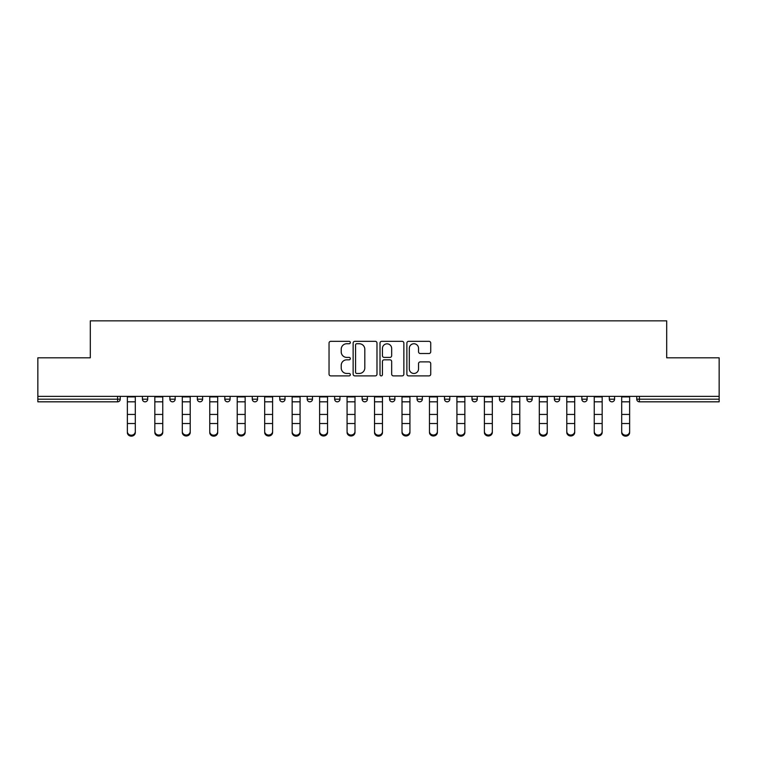 <?xml version="1.0" encoding="UTF-8"?>
<svg xmlns="http://www.w3.org/2000/svg" width="757" height="757" viewBox="0 0 757 757"><rect width="100%" height="100%" fill="white"/><g stroke="black" fill="none" stroke-linecap="round" stroke-linejoin="round"><path stroke-width="1.14" d="M350.33 342.533A1.211 1.211 0 0 0 349.128 341.331L330.762 341.331A1.732 1.732 0 0 0 329.04 343.053L329.04 374.157A1.732 1.732 0 0 0 330.762 375.888L349.128 375.888A1.211 1.211 0 0 0 350.33 374.677A1.211 1.211 0 0 0 349.128 373.466L346.744 373.466A5.526 5.526 0 0 1 341.218 367.94L341.218 365.347A5.526 5.526 0 0 1 346.744 359.821L349.128 359.821A1.211 1.211 0 0 0 350.33 358.61A1.211 1.211 0 0 0 349.128 357.399L346.744 357.399A5.526 5.526 0 0 1 341.218 351.863L341.218 349.28A5.526 5.526 0 0 1 346.744 343.744L349.128 343.744A1.211 1.211 0 0 0 350.33 342.533M429.001 353.51A1.732 1.732 0 0 0 430.733 351.778L430.733 343.053A1.732 1.732 0 0 0 429.001 341.331L408.61 341.331A1.732 1.732 0 0 0 406.878 343.053L406.878 374.157A1.732 1.732 0 0 0 408.61 375.888L429.001 375.888A1.732 1.732 0 0 0 430.733 374.157L430.733 363.615A1.732 1.732 0 0 0 429.001 361.893L420.277 361.893A1.732 1.732 0 0 0 418.545 363.615L418.545 368.848A4.627 4.627 0 0 1 413.928 373.466A4.627 4.627 0 0 1 409.3 368.848L409.3 348.371A4.627 4.627 0 0 1 413.928 343.744A4.627 4.627 0 0 1 418.545 348.371L418.545 351.778A1.732 1.732 0 0 0 420.277 353.51L429.001 353.51M37.85 396.365L37.85 357.815L90.31 357.815L90.31 320.845L666.69 320.845L666.69 357.815L719.15 357.815L719.15 396.365L37.85 396.365L37.85 399.185L117.6 399.185L117.6 396.365M376.986 343.053A1.732 1.732 0 0 0 375.264 341.331L354.872 341.331A1.732 1.732 0 0 0 353.14 343.053L353.14 374.157A1.732 1.732 0 0 0 354.872 375.888L375.264 375.888A1.732 1.732 0 0 0 376.986 374.157L376.986 343.053M381.736 341.331L402.128 341.331A1.732 1.732 0 0 1 403.86 343.053L403.86 374.157A1.732 1.732 0 0 1 402.128 375.888L393.403 375.888A1.732 1.732 0 0 1 391.672 374.157L391.672 361.543A1.732 1.732 0 0 0 389.95 359.821L384.159 359.821A1.732 1.732 0 0 0 382.427 361.543L382.427 374.677A1.211 1.211 0 0 1 381.225 375.888A1.211 1.211 0 0 1 380.014 374.677L380.014 343.053A1.732 1.732 0 0 1 381.736 341.331M117.6 401.825A2.64 2.64 0 0 0 120.24 399.185L117.6 399.185L117.6 401.825A2.64 2.64 0 0 0 120.24 399.185L120.24 396.365L120.24 399.185A2.64 2.64 0 0 1 117.6 401.825L37.85 401.825L37.85 399.185M719.15 396.365L719.15 401.825L639.4 401.825A2.64 2.64 0 0 1 636.76 399.185L636.76 396.365M142.42 396.365L142.42 399.185L142.42 396.365M145.06 401.825A2.64 2.64 0 0 1 142.42 399.185A2.64 2.64 0 0 0 145.06 401.825A2.64 2.64 0 0 0 147.7 399.185L147.7 396.365L147.7 399.185A2.64 2.64 0 0 1 145.06 401.825A2.64 2.64 0 0 1 142.42 399.185L147.7 399.185A2.64 2.64 0 0 1 145.06 401.825M169.88 396.365L169.88 399.185L169.88 396.365M175.17 396.365L175.17 399.185L175.17 396.365M197.35 399.185A2.64 2.64 0 0 0 199.99 401.825A2.64 2.64 0 0 0 202.63 399.185A2.64 2.64 0 0 1 199.99 401.825A2.64 2.64 0 0 0 202.63 399.185L202.63 396.365L202.63 399.185L197.35 399.185A2.64 2.64 0 0 0 199.99 401.825A2.64 2.64 0 0 1 197.35 399.185L197.35 396.365M224.81 399.185A2.64 2.64 0 0 0 227.45 401.825A2.64 2.64 0 0 0 230.09 399.185A2.64 2.64 0 0 1 227.45 401.825A2.64 2.64 0 0 0 230.09 399.185L230.09 396.365L230.09 399.185L224.81 399.185A2.64 2.64 0 0 0 227.45 401.825A2.64 2.64 0 0 1 224.81 399.185L224.81 396.365M252.27 399.185A2.64 2.64 0 0 0 254.92 401.825A2.64 2.64 0 0 0 257.56 399.185A2.64 2.64 0 0 1 254.92 401.825A2.64 2.64 0 0 0 257.56 399.185L257.56 396.365L257.56 399.185L252.27 399.185A2.64 2.64 0 0 0 254.92 401.825A2.64 2.64 0 0 1 252.27 399.185L252.27 396.365M279.74 399.185A2.64 2.64 0 0 0 282.38 401.825A2.64 2.64 0 0 0 285.02 399.185L285.02 396.365L285.02 399.185L279.74 399.185A2.64 2.64 0 0 0 282.38 401.825A2.64 2.64 0 0 1 279.74 399.185L279.74 396.365M307.2 396.365L307.2 399.185L307.2 396.365M312.48 396.365L312.48 399.185L312.48 396.365M334.66 396.365L334.66 399.185L334.66 396.365M339.95 396.365L339.95 399.185L339.95 396.365M362.13 396.365L362.13 399.185L362.13 396.365M367.41 396.365L367.41 399.185L367.41 396.365M389.59 396.365L389.59 399.185L389.59 396.365M394.87 396.365L394.87 399.185L394.87 396.365M422.34 396.365L422.34 399.185A2.64 2.64 0 0 1 419.69 401.825A2.64 2.64 0 0 1 417.05 399.185L417.05 396.365M444.52 396.365L444.52 399.185L444.52 396.365M449.8 396.365L449.8 399.185L449.8 396.365M471.98 396.365L471.98 399.185L471.98 396.365M477.26 396.365L477.26 399.185A2.64 2.64 0 0 1 474.62 401.825A2.64 2.64 0 0 1 471.98 399.185A2.64 2.64 0 0 0 474.62 401.825A2.64 2.64 0 0 1 471.98 399.185L477.26 399.185A2.64 2.64 0 0 1 474.62 401.825M504.73 396.365L504.73 399.185A2.64 2.64 0 0 1 502.08 401.825A2.64 2.64 0 0 1 499.44 399.185L499.44 396.365M532.19 396.365L532.19 399.185A2.64 2.64 0 0 1 529.55 401.825A2.64 2.64 0 0 1 526.91 399.185L526.91 396.365M559.65 396.365L559.65 399.185A2.64 2.64 0 0 1 557.01 401.825A2.64 2.64 0 0 1 554.37 399.185L554.37 396.365M587.12 396.365L587.12 399.185A2.64 2.64 0 0 1 584.47 401.825A2.64 2.64 0 0 1 581.83 399.185L581.83 396.365M614.58 396.365L614.58 399.185A2.64 2.64 0 0 1 611.94 401.825A2.64 2.64 0 0 1 609.3 399.185L609.3 396.365M172.53 401.825A2.64 2.64 0 0 1 169.88 399.185A2.64 2.64 0 0 0 172.53 401.825A2.64 2.64 0 0 0 175.17 399.185A2.64 2.64 0 0 1 172.53 401.825A2.64 2.64 0 0 1 169.88 399.185L175.17 399.185A2.64 2.64 0 0 1 172.53 401.825M309.84 401.825A2.64 2.64 0 0 1 307.2 399.185A2.64 2.64 0 0 0 309.84 401.825A2.64 2.64 0 0 0 312.48 399.185A2.64 2.64 0 0 1 309.84 401.825A2.64 2.64 0 0 1 307.2 399.185L312.48 399.185M337.31 401.825A2.64 2.64 0 0 1 334.66 399.185L339.95 399.185A2.64 2.64 0 0 1 337.31 401.825A2.64 2.64 0 0 0 339.95 399.185M364.77 401.825A2.64 2.64 0 0 1 362.13 399.185A2.64 2.64 0 0 0 364.77 401.825A2.64 2.64 0 0 0 367.41 399.185A2.64 2.64 0 0 1 364.77 401.825A2.64 2.64 0 0 1 362.13 399.185L367.41 399.185M392.23 401.825A2.64 2.64 0 0 1 389.59 399.185A2.64 2.64 0 0 0 392.23 401.825A2.64 2.64 0 0 0 394.87 399.185A2.64 2.64 0 0 1 392.23 401.825A2.64 2.64 0 0 1 389.59 399.185L394.87 399.185A2.64 2.64 0 0 1 392.23 401.825M447.16 401.825A2.64 2.64 0 0 1 444.52 399.185L449.8 399.185A2.64 2.64 0 0 1 447.16 401.825A2.64 2.64 0 0 0 449.8 399.185M356.774 343.744A1.211 1.211 0 0 0 355.563 344.955L355.563 372.255A1.211 1.211 0 0 0 356.774 373.466L359.272 373.466A5.526 5.526 0 0 0 364.808 367.94L364.808 349.28A5.526 5.526 0 0 0 359.272 343.744L356.774 343.744M391.672 348.457A4.627 4.627 0 0 0 387.054 343.829A4.627 4.627 0 0 0 382.427 348.457L382.427 355.667A1.732 1.732 0 0 0 384.159 357.399L389.95 357.399A1.732 1.732 0 0 0 391.672 355.667L391.672 348.457M127.365 424.478L127.365 431.604A3.965 3.596 0 0 0 135.295 431.604L135.295 432.559A3.965 3.596 180 0 1 127.365 432.559M135.295 424.478L135.295 432.559M135.295 431.604L135.295 396.365M127.365 431.604L127.365 396.365M154.835 424.478L154.835 431.604A3.965 3.596 0 0 0 162.755 431.604L162.755 432.559A3.965 3.596 180 0 1 154.835 432.559M162.755 424.478L162.755 432.559M182.295 424.478L182.295 431.604A3.965 3.596 0 0 0 190.215 431.604L190.215 432.559A3.965 3.596 180 0 1 182.295 432.559M190.215 424.478L190.215 432.559M209.755 424.478L209.755 431.604A3.965 3.596 0 0 0 217.685 431.604L217.685 432.559A3.965 3.596 180 0 1 209.755 432.559M217.685 424.478L217.685 432.559M237.225 424.478L237.225 431.604A3.965 3.596 0 0 0 245.145 431.604L245.145 432.559A3.965 3.596 180 0 1 237.225 432.559M245.145 424.478L245.145 432.559M264.685 424.478L264.685 431.604A3.965 3.596 0 0 0 272.605 431.604L272.605 432.559A3.965 3.596 180 0 1 264.685 432.559M272.605 424.478L272.605 432.559M162.755 431.604L162.755 396.365M154.835 431.604L154.835 396.365M190.215 431.604L190.215 396.365M182.295 431.604L182.295 396.365M217.685 431.604L217.685 396.365M209.755 431.604L209.755 396.365M245.145 431.604L245.145 396.365M237.225 431.604L237.225 396.365M272.605 431.604L272.605 396.365M264.685 431.604L264.685 396.365M292.145 424.478L292.145 431.604A3.965 3.596 0 0 0 300.075 431.604L300.075 432.559A3.965 3.596 180 0 1 292.145 432.559M300.075 424.478L300.075 432.559M300.075 431.604L300.075 396.365M292.145 431.604L292.145 396.365M319.615 424.478L319.615 431.604A3.965 3.596 0 0 0 327.535 431.604L327.535 432.559A3.965 3.596 180 0 1 319.615 432.559M327.535 424.478L327.535 432.559M327.535 431.604L327.535 396.365M319.615 431.604L319.615 396.365M347.075 424.478L347.075 431.604A3.965 3.596 0 0 0 354.995 431.604L354.995 432.559A3.965 3.596 180 0 1 347.075 432.559M354.995 424.478L354.995 432.559M354.995 431.604L354.995 396.365M347.075 431.604L347.075 396.365M374.535 424.478L374.535 431.604A3.965 3.596 0 0 0 382.465 431.604L382.465 432.559A3.965 3.596 180 0 1 374.535 432.559M382.465 424.478L382.465 432.559M382.465 431.604L382.465 396.365M374.535 431.604L374.535 396.365M402.005 424.478L402.005 431.604A3.965 3.596 0 0 0 409.925 431.604L409.925 432.559A3.965 3.596 180 0 1 402.005 432.559M409.925 424.478L409.925 432.559M409.925 431.604L409.925 396.365M402.005 431.604L402.005 396.365M429.465 424.478L429.465 431.604A3.965 3.596 0 0 0 437.385 431.604L437.385 432.559A3.965 3.596 180 0 1 429.465 432.559M437.385 424.478L437.385 432.559M437.385 431.604L437.385 396.365M429.465 431.604L429.465 396.365M456.925 424.478L456.925 431.604A3.965 3.596 0 0 0 464.855 431.604L464.855 432.559A3.965 3.596 180 0 1 456.925 432.559M464.855 424.478L464.855 432.559M464.855 431.604L464.855 396.365M456.925 431.604L456.925 396.365M484.395 424.478L484.395 431.604A3.965 3.596 0 0 0 492.315 431.604L492.315 432.559A3.965 3.596 180 0 1 484.395 432.559M492.315 424.478L492.315 432.559M492.315 431.604L492.315 396.365M484.395 431.604L484.395 396.365M511.855 424.478L511.855 431.604A3.965 3.596 0 0 0 519.775 431.604L519.775 432.559A3.965 3.596 180 0 1 511.855 432.559M519.775 424.478L519.775 432.559M519.775 431.604L519.775 396.365M511.855 431.604L511.855 396.365M539.315 424.478L539.315 431.604A3.965 3.596 0 0 0 547.245 431.604L547.245 432.559A3.965 3.596 180 0 1 539.315 432.559M547.245 424.478L547.245 432.559M547.245 431.604L547.245 396.365M539.315 431.604L539.315 396.365M566.785 424.478L566.785 431.604A3.965 3.596 0 0 0 574.705 431.604L574.705 432.559A3.965 3.596 180 0 1 566.785 432.559M574.705 424.478L574.705 432.559M574.705 431.604L574.705 396.365M566.785 431.604L566.785 396.365M594.245 424.478L594.245 431.604A3.965 3.596 0 0 0 602.165 431.604L602.165 432.559A3.965 3.596 180 0 1 594.245 432.559M602.165 424.478L602.165 432.559M602.165 431.604L602.165 396.365M594.245 431.604L594.245 396.365M621.705 424.478L621.705 431.604A3.965 3.596 0 0 0 629.635 431.604L629.635 432.559A3.965 3.596 180 0 1 621.705 432.559M629.635 424.478L629.635 432.559M629.635 431.604L629.635 396.365M621.705 431.604L621.705 396.365M639.4 396.365L639.4 399.185L719.15 399.185M636.76 399.185L639.4 399.185L639.4 401.825M282.38 401.825A2.64 2.64 0 0 0 285.02 399.185M419.69 401.825A2.64 2.64 0 0 0 422.34 399.185L417.05 399.185M502.08 401.825A2.64 2.64 0 0 0 504.73 399.185L499.44 399.185M529.55 401.825A2.64 2.64 0 0 0 532.19 399.185L526.91 399.185M557.01 401.825A2.64 2.64 0 0 0 559.65 399.185L554.37 399.185M584.47 401.825A2.64 2.64 0 0 0 587.12 399.185L581.83 399.185M611.94 401.825A2.64 2.64 0 0 0 614.58 399.185L609.3 399.185M127.365 414.429L135.295 414.429M127.365 423.513L135.295 423.513M127.365 401.825L135.295 401.825M127.365 396.905L135.295 396.905M154.835 414.429L162.755 414.429M154.835 423.513L162.755 423.513M154.835 401.825L162.755 401.825M154.835 396.905L162.755 396.905M182.295 414.429L190.215 414.429M182.295 423.513L190.215 423.513M182.295 401.825L190.215 401.825M182.295 396.905L190.215 396.905M209.755 414.429L217.685 414.429M209.755 423.513L217.685 423.513M209.755 401.825L217.685 401.825M209.755 396.905L217.685 396.905M237.225 414.429L245.145 414.429M237.225 423.513L245.145 423.513M237.225 401.825L245.145 401.825M237.225 396.905L245.145 396.905M264.685 414.429L272.605 414.429M264.685 423.513L272.605 423.513M264.685 401.825L272.605 401.825M264.685 396.905L272.605 396.905M292.145 414.429L300.075 414.429M292.145 423.513L300.075 423.513M292.145 401.825L300.075 401.825M292.145 396.905L300.075 396.905M319.615 414.429L327.535 414.429M319.615 423.513L327.535 423.513M319.615 401.825L327.535 401.825M319.615 396.905L327.535 396.905M347.075 414.429L354.995 414.429M347.075 423.513L354.995 423.513M347.075 401.825L354.995 401.825M347.075 396.905L354.995 396.905M374.535 414.429L382.465 414.429M374.535 423.513L382.465 423.513M374.535 401.825L382.465 401.825M374.535 396.905L382.465 396.905M402.005 414.429L409.925 414.429M402.005 423.513L409.925 423.513M402.005 401.825L409.925 401.825M402.005 396.905L409.925 396.905M429.465 414.429L437.385 414.429M429.465 423.513L437.385 423.513M429.465 401.825L437.385 401.825M429.465 396.905L437.385 396.905M456.925 414.429L464.855 414.429M456.925 423.513L464.855 423.513M456.925 401.825L464.855 401.825M456.925 396.905L464.855 396.905M484.395 414.429L492.315 414.429M484.395 423.513L492.315 423.513M484.395 401.825L492.315 401.825M484.395 396.905L492.315 396.905M511.855 414.429L519.775 414.429M511.855 423.513L519.775 423.513M511.855 401.825L519.775 401.825M511.855 396.905L519.775 396.905M539.315 414.429L547.245 414.429M539.315 423.513L547.245 423.513M539.315 401.825L547.245 401.825M539.315 396.905L547.245 396.905M566.785 414.429L574.705 414.429M566.785 423.513L574.705 423.513M566.785 401.825L574.705 401.825M566.785 396.905L574.705 396.905M594.245 414.429L602.165 414.429M594.245 423.513L602.165 423.513M594.245 401.825L602.165 401.825M594.245 396.905L602.165 396.905M621.705 414.429L629.635 414.429M621.705 423.513L629.635 423.513M621.705 401.825L629.635 401.825M621.705 396.905L629.635 396.905"/></g></svg>
